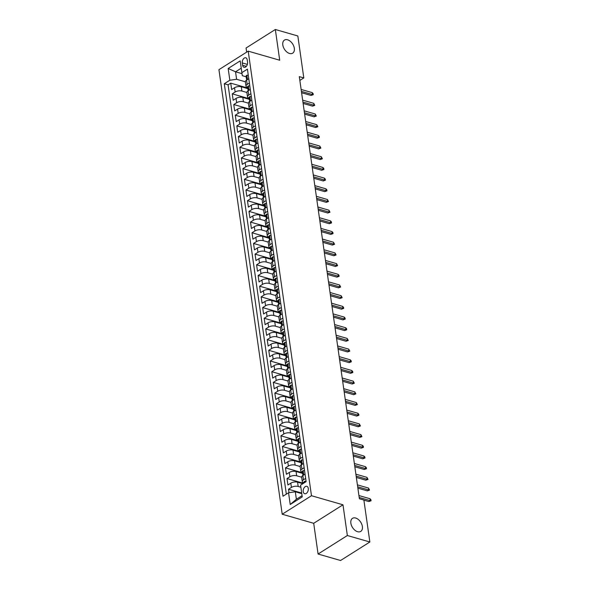 <?xml version="1.0" encoding="UTF-8"?>
<svg xmlns="http://www.w3.org/2000/svg" width="590" height="590" viewBox="0 0 590 590"><rect width="100%" height="100%" fill="white"/><g stroke="black" fill="none" stroke-linecap="round" stroke-linejoin="round"><path stroke-width="0.89" d="M355.652 518.027A7.729 4.89 -122.3 0 1 361.818 524.37A7.729 4.89 -122.3 0 1 360.756 531.398A7.729 4.89 -122.3 0 1 357.599 531.708A7.729 4.89 -122.3 0 1 351.433 525.365A7.729 4.89 -122.3 0 1 352.495 518.33A7.729 4.89 -122.3 0 1 355.652 518.027M287.588 39.796A7.729 4.89 -122.3 0 1 293.754 46.131A7.729 4.89 -122.3 0 1 292.692 53.166A7.729 4.89 -122.3 0 1 289.535 53.469A7.729 4.89 -122.3 0 1 283.377 47.134A7.729 4.89 -122.3 0 1 284.432 40.098A7.729 4.89 -122.3 0 1 287.588 39.796M308.29 488.424A3.865 2.441 -73.9 0 0 306.83 486.315A3.865 2.441 -73.9 0 0 304.167 487.724A3.865 2.441 -73.9 0 0 303.223 491.625A3.865 2.441 -73.9 0 0 304.691 493.742A3.865 2.441 -73.9 0 0 307.353 492.333A3.865 2.441 -73.9 0 0 308.29 488.424M318.076 554.025L347.355 535.521L342.982 504.797L313.703 523.3L318.076 554.025L340.57 560.5L369.856 541.996L363.882 500.055L359.384 498.757L299.307 76.626L303.806 77.924L297.839 35.975L275.338 29.5L246.06 48.004L246.65 52.149M313.703 523.3L282.204 514.229L218.934 69.657L248.213 51.153L311.483 495.725L282.204 514.229M247.822 88.655L241.295 86.774A4.831 2.168 171.9 0 0 234.532 87.74L231.641 89.562L230.734 83.153L247.734 88.043M246.893 92.483L241.907 91.044A4.831 2.168 171.9 0 0 235.144 92.011L232.254 93.84L249.253 98.737M232.254 93.84L233.168 100.248L236.052 98.427A4.831 2.168 171.9 0 1 242.822 97.461L249.341 99.341M250.861 110.028L244.341 108.147A4.831 2.168 171.9 0 0 237.578 109.113L234.687 110.935L233.773 104.526L250.78 109.423M252.38 120.714L245.86 118.833A4.831 2.168 171.9 0 0 239.097 119.8L236.207 121.621L235.292 115.212L252.299 120.109M253.906 131.4L247.38 129.52A4.831 2.168 171.9 0 0 240.617 130.486L237.726 132.308L236.819 125.899L253.818 130.796M255.426 142.087L248.906 140.206A4.831 2.168 171.9 0 0 242.136 141.172L239.252 142.994L238.338 136.585L255.337 141.482M256.945 152.773L250.426 150.893A4.831 2.168 171.9 0 0 243.655 151.859L240.772 153.68L239.857 147.271L256.856 152.168M258.464 163.459L251.945 161.579A4.831 2.168 171.9 0 0 245.182 162.545L242.291 164.367L241.376 157.958L258.383 162.855M259.991 174.146L253.464 172.265A4.831 2.168 171.9 0 0 246.701 173.231L243.81 175.053L242.896 168.644L259.902 173.541M261.51 184.832L254.983 182.952A4.831 2.168 171.9 0 0 248.22 183.918L245.329 185.747L244.422 179.331L261.422 184.228M263.029 195.519L256.51 193.638A4.831 2.168 171.9 0 0 249.74 194.604L246.856 196.433L245.942 190.017L262.941 194.914M264.549 206.205L258.029 204.324A4.831 2.168 171.9 0 0 251.266 205.291L248.375 207.119L247.461 200.703L264.468 205.6M266.075 216.891L259.548 215.018A4.831 2.168 171.9 0 0 252.786 215.977L249.894 217.806L248.98 211.39L265.987 216.287M267.594 227.578L261.068 225.705A4.831 2.168 171.9 0 0 254.305 226.663L251.414 228.492L250.507 222.076L267.506 226.973M269.114 238.264L262.594 236.391A4.831 2.168 171.9 0 0 255.824 237.35L252.94 239.179L252.026 232.762L269.025 237.659M270.633 248.951L264.114 247.077A4.831 2.168 171.9 0 0 257.351 248.036L254.46 249.865L253.545 243.449L270.552 248.346M272.152 259.637L265.633 257.764A4.831 2.168 171.9 0 0 258.87 258.722L255.979 260.551L255.064 254.135L272.071 259.032M273.679 270.323L267.152 268.45A4.831 2.168 171.9 0 0 260.389 269.409L257.498 271.238L256.591 264.829L273.59 269.719M275.198 281.017L268.679 279.136A4.831 2.168 171.9 0 0 261.908 280.103L259.025 281.924L258.11 275.515L275.11 280.405M276.717 291.703L270.198 289.823A4.831 2.168 171.9 0 0 263.428 290.789L260.544 292.611L259.63 286.202L276.629 291.099M278.237 302.39L271.717 300.509A4.831 2.168 171.9 0 0 264.954 301.475L262.063 303.297L261.149 296.888L278.156 301.785M279.763 313.076L273.236 311.195A4.831 2.168 171.9 0 0 266.474 312.162L263.582 313.983L262.668 307.574L279.675 312.471M281.283 323.763L274.756 321.882A4.831 2.168 171.9 0 0 267.993 322.848L265.102 324.67L264.195 318.261L281.194 323.158M282.802 334.449L276.282 332.568A4.831 2.168 171.9 0 0 269.512 333.534L266.628 335.356L265.714 328.947L282.713 333.844M284.321 345.135L277.802 343.255A4.831 2.168 171.9 0 0 271.039 344.221L268.148 346.042L267.233 339.634L284.24 344.531M285.848 355.822L279.321 353.941A4.831 2.168 171.9 0 0 272.558 354.907L269.667 356.729L268.752 350.32L285.759 355.217M287.367 366.508L280.84 364.627A4.831 2.168 171.9 0 0 274.077 365.594L271.186 367.415L270.279 361.006L287.278 365.903M288.886 377.194L282.367 375.314A4.831 2.168 171.9 0 0 275.596 376.28L272.713 378.109L271.798 371.693L288.798 376.59M290.405 387.881L283.886 386A4.831 2.168 171.9 0 0 277.123 386.966L274.232 388.795L273.318 382.379L290.324 387.276M291.925 398.567L285.405 396.687A4.831 2.168 171.9 0 0 278.642 397.653L275.751 399.482L274.837 393.065L291.844 397.962M293.451 409.253L286.924 407.38A4.831 2.168 171.9 0 0 280.161 408.339L277.271 410.168L276.363 403.752L293.363 408.649M294.971 419.94L288.451 418.067A4.831 2.168 171.9 0 0 281.681 419.025L278.797 420.854L277.883 414.438L294.882 419.335M296.49 430.626L289.97 428.753A4.831 2.168 171.9 0 0 283.2 429.712L280.316 431.541L279.402 425.125L296.401 430.022M298.009 441.313L291.49 439.439A4.831 2.168 171.9 0 0 284.727 440.398L281.836 442.227L280.921 435.811L297.928 440.708M299.536 451.999L293.009 450.126A4.831 2.168 171.9 0 0 286.246 451.084L283.355 452.914L282.448 446.497L299.447 451.394M301.055 462.685L294.528 460.812A4.831 2.168 171.9 0 0 287.765 461.778L284.874 463.6L283.967 457.191L300.966 462.081M302.574 473.379L296.055 471.499A4.831 2.168 171.9 0 0 289.284 472.465L286.401 474.286L285.486 467.877L302.486 472.767M302.854 483.704L297.574 482.185A4.831 2.168 171.9 0 0 290.811 483.151L287.92 484.973L287.006 478.564L303.489 483.306M305.657 478.424L303.444 479.825A4.831 2.168 -8.1 0 0 302.264 481.536A4.831 2.168 -8.1 0 0 303.88 482.856L303.924 482.871M304.138 467.737L301.925 469.139A4.831 2.168 -8.1 0 0 300.738 470.85A4.831 2.168 -8.1 0 0 302.36 472.17L302.405 472.184M302.618 457.051L300.406 458.445A4.831 2.168 -8.1 0 0 299.219 460.163A4.831 2.168 -8.1 0 0 300.841 461.483L300.885 461.498M301.099 446.365L298.879 447.758A4.831 2.168 -8.1 0 0 297.699 449.477A4.831 2.168 -8.1 0 0 299.314 450.797L299.366 450.812M299.572 435.678L297.36 437.072A4.831 2.168 -8.1 0 0 296.18 438.79A4.831 2.168 -8.1 0 0 297.795 440.111L297.839 440.125M298.053 424.992L295.841 426.386A4.831 2.168 -8.1 0 0 294.653 428.104A4.831 2.168 -8.1 0 0 296.276 429.424L296.32 429.439M296.534 414.305L294.322 415.699A4.831 2.168 -8.1 0 0 293.134 417.418A4.831 2.168 -8.1 0 0 294.757 418.738L294.801 418.752M295.015 403.619L292.802 405.013A4.831 2.168 -8.1 0 0 291.615 406.731A4.831 2.168 -8.1 0 0 293.23 408.051L293.282 408.066M293.495 392.925L291.276 394.327A4.831 2.168 -8.1 0 0 290.096 396.045A4.831 2.168 -8.1 0 0 291.711 397.365L291.755 397.38M291.969 382.239L289.756 383.64A4.831 2.168 -8.1 0 0 288.576 385.358A4.831 2.168 -8.1 0 0 290.192 386.679L290.236 386.693M290.45 371.553L288.237 372.954A4.831 2.168 -8.1 0 0 287.05 374.672A4.831 2.168 -8.1 0 0 288.672 375.992L288.717 376.007M288.93 360.866L286.718 362.267A4.831 2.168 -8.1 0 0 285.531 363.986A4.831 2.168 -8.1 0 0 287.146 365.306L287.197 365.321M287.411 350.18L285.191 351.581A4.831 2.168 -8.1 0 0 284.011 353.299A4.831 2.168 -8.1 0 0 285.626 354.62L285.678 354.634M285.885 339.493L283.672 340.895A4.831 2.168 -8.1 0 0 282.492 342.613A4.831 2.168 -8.1 0 0 284.107 343.933L284.151 343.941M284.365 328.807L282.153 330.208A4.831 2.168 -8.1 0 0 280.965 331.927A4.831 2.168 -8.1 0 0 282.588 333.247L282.632 333.254M282.846 318.121L280.634 319.522A4.831 2.168 -8.1 0 0 279.446 321.24A4.831 2.168 -8.1 0 0 281.069 322.56L281.113 322.568M281.327 307.434L279.107 308.836A4.831 2.168 -8.1 0 0 277.927 310.554A4.831 2.168 -8.1 0 0 279.542 311.867L279.594 311.881M279.8 296.748L277.588 298.149A4.831 2.168 -8.1 0 0 276.408 299.868A4.831 2.168 -8.1 0 0 278.023 301.18L278.067 301.195M278.281 286.062L276.068 287.463A4.831 2.168 -8.1 0 0 274.881 289.174A4.831 2.168 -8.1 0 0 276.504 290.494L276.548 290.509M276.762 275.375L274.549 276.776A4.831 2.168 -8.1 0 0 273.362 278.487A4.831 2.168 -8.1 0 0 274.984 279.808L275.029 279.822M275.242 264.689L273.03 266.083A4.831 2.168 -8.1 0 0 271.843 267.801A4.831 2.168 -8.1 0 0 273.458 269.121L273.509 269.136M273.723 254.002L271.503 255.396A4.831 2.168 -8.1 0 0 270.323 257.115A4.831 2.168 -8.1 0 0 271.938 258.435L271.983 258.45M272.197 243.316L269.984 244.71A4.831 2.168 -8.1 0 0 268.804 246.428A4.831 2.168 -8.1 0 0 270.419 247.748L270.463 247.763M270.677 232.63L268.465 234.024A4.831 2.168 -8.1 0 0 267.277 235.742A4.831 2.168 -8.1 0 0 268.9 237.062L268.944 237.077M269.158 221.943L266.945 223.337A4.831 2.168 -8.1 0 0 265.758 225.056A4.831 2.168 -8.1 0 0 267.373 226.376L267.425 226.39M267.639 211.257L265.419 212.651A4.831 2.168 -8.1 0 0 264.239 214.369A4.831 2.168 -8.1 0 0 265.854 215.689L265.906 215.704M266.112 200.563L263.9 201.964A4.831 2.168 -8.1 0 0 262.72 203.683A4.831 2.168 -8.1 0 0 264.335 205.003L264.379 205.018M264.593 189.877L262.38 191.278A4.831 2.168 -8.1 0 0 261.193 192.996A4.831 2.168 -8.1 0 0 262.816 194.317L262.86 194.331M263.074 179.19L260.861 180.592A4.831 2.168 -8.1 0 0 259.674 182.31A4.831 2.168 -8.1 0 0 261.296 183.63L261.341 183.645M261.554 168.504L259.334 169.905A4.831 2.168 -8.1 0 0 258.155 171.624A4.831 2.168 -8.1 0 0 259.77 172.944L259.821 172.959M260.028 157.818L257.815 159.219A4.831 2.168 -8.1 0 0 256.635 160.937A4.831 2.168 -8.1 0 0 258.25 162.257L258.295 162.272M258.509 147.131L256.296 148.533A4.831 2.168 -8.1 0 0 255.109 150.251A4.831 2.168 -8.1 0 0 256.731 151.571L256.775 151.578M256.989 136.445L254.777 137.846A4.831 2.168 -8.1 0 0 253.589 139.565A4.831 2.168 -8.1 0 0 255.212 140.885L255.256 140.892M255.47 125.759L253.257 127.16A4.831 2.168 -8.1 0 0 252.07 128.878A4.831 2.168 -8.1 0 0 253.685 130.198L253.737 130.206M253.951 115.072L251.731 116.473A4.831 2.168 -8.1 0 0 250.551 118.192A4.831 2.168 -8.1 0 0 252.166 119.505L252.21 119.519M252.424 104.386L250.212 105.787A4.831 2.168 -8.1 0 0 249.032 107.505A4.831 2.168 -8.1 0 0 250.647 108.818L250.691 108.833M250.905 93.699L248.692 95.101A4.831 2.168 -8.1 0 0 247.505 96.812A4.831 2.168 -8.1 0 0 249.128 98.132L249.172 98.147M242.298 62.931L242.638 65.284A3.747 2.367 -73.9 0 0 244.054 67.326A3.747 2.367 -73.9 0 0 246.635 65.962A3.747 2.367 -73.9 0 0 247.542 62.179L247.203 59.826A3.747 2.367 -73.9 0 0 245.787 57.783A3.747 2.367 -73.9 0 0 243.205 59.148A3.747 2.367 -73.9 0 0 242.298 62.931L247.357 64.384M242.018 73.654L235.543 71.796L236.605 79.274L229.842 80.24L224.303 83.736L283.008 496.249L288.547 492.746L290.221 504.502L302.25 496.898L300.576 485.142L306.122 481.647L247.409 69.133L241.87 72.636L242.306 75.675L246.133 76.774M229.842 80.24L228.168 68.484L240.196 60.881L241.87 72.636M300.878 487.237L298.179 486.462L297.574 482.185M301.645 477.207L296.659 475.776L296.055 471.499M300.126 466.52L295.14 465.082L294.528 460.812M298.606 455.834L293.621 454.396L293.009 450.126M297.087 445.148L292.094 443.709L291.49 439.439M295.56 434.461L290.575 433.023L289.97 428.753M294.041 423.775L289.056 422.337L288.451 418.067M292.522 413.089L287.536 411.65L286.924 407.38M291.003 402.402L286.017 400.964L285.405 396.687M289.476 391.716L284.491 390.278L283.886 386M287.957 381.029L282.971 379.591L282.367 375.314M286.438 370.343L281.452 368.905L280.84 364.627M284.918 359.657L279.933 358.219L279.321 353.941M283.392 348.97L278.406 347.532L277.802 343.255M281.873 338.276L276.887 336.846L276.282 332.568M280.353 327.59L275.368 326.159L274.756 321.882M278.834 316.904L273.849 315.473L273.236 311.195M277.315 306.217L272.322 304.787L271.717 300.509M275.788 295.531L270.803 294.1L270.198 289.823M274.269 284.845L269.283 283.406L268.679 279.136M272.75 274.158L267.764 272.72L267.152 268.45M271.23 263.472L266.245 262.034L265.633 257.764M269.704 252.786L264.718 251.347L264.114 247.077M268.185 242.099L263.199 240.661L262.594 236.391M266.665 231.413L261.68 229.975L261.068 225.705M265.146 220.726L260.161 219.288L259.548 215.018M263.619 210.04L258.634 208.602L258.029 204.324M262.1 199.354L257.115 197.916L256.51 193.638M260.581 188.667L255.595 187.229L254.983 182.952M259.062 177.981L254.076 176.543L253.464 172.265M257.542 167.294L252.55 165.856L251.945 161.579M256.016 156.601L251.03 155.17L250.426 150.893M254.496 145.914L249.511 144.484L248.906 140.206M252.977 135.228L247.992 133.797L247.38 129.52M251.458 124.542L246.472 123.111L245.86 118.833M249.931 113.855L244.946 112.425L244.341 108.147M248.412 103.169L243.427 101.738L242.822 97.461M249.386 83.013L247.173 84.414A4.831 2.168 171.9 0 0 245.986 86.125A4.831 2.168 171.9 0 0 247.601 87.445L247.653 87.46M230.734 83.153L228.079 84.827L286.334 494.147M298.179 486.462A4.831 2.168 -8.1 0 0 291.416 487.421L288.525 489.25L289.019 492.68M287.006 478.564L289.897 476.735A4.831 2.168 -8.1 0 1 296.659 475.776M285.486 467.877L288.377 466.048A4.831 2.168 -8.1 0 1 295.14 465.082M283.967 457.191L286.851 455.362A4.831 2.168 -8.1 0 1 293.621 454.396M282.448 446.497L285.331 444.676A4.831 2.168 -8.1 0 1 292.094 443.709M280.921 435.811L283.812 433.989A4.831 2.168 -8.1 0 1 290.575 433.023M279.402 425.125L282.293 423.303A4.831 2.168 -8.1 0 1 289.056 422.337M277.883 414.438L280.766 412.617A4.831 2.168 -8.1 0 1 287.536 411.65M276.363 403.752L279.247 401.93A4.831 2.168 -8.1 0 1 286.017 400.964M274.837 393.065L277.728 391.244A4.831 2.168 -8.1 0 1 284.491 390.278M273.318 382.379L276.209 380.557A4.831 2.168 -8.1 0 1 282.971 379.591M271.798 371.693L274.689 369.871A4.831 2.168 -8.1 0 1 281.452 368.905M270.279 361.006L273.163 359.185A4.831 2.168 -8.1 0 1 279.933 358.219M268.752 350.32L271.643 348.498A4.831 2.168 -8.1 0 1 278.406 347.532M267.233 339.634L270.124 337.805A4.831 2.168 -8.1 0 1 276.887 336.846M265.714 328.947L268.605 327.118A4.831 2.168 -8.1 0 1 275.368 326.159M264.195 318.261L267.078 316.432A4.831 2.168 -8.1 0 1 273.849 315.473M262.668 307.574L265.559 305.745A4.831 2.168 -8.1 0 1 272.322 304.787M261.149 296.888L264.04 295.059A4.831 2.168 -8.1 0 1 270.803 294.1M259.63 286.202L262.521 284.373A4.831 2.168 -8.1 0 1 269.283 283.406M258.11 275.515L260.994 273.686A4.831 2.168 -8.1 0 1 267.764 272.72M256.591 264.829L259.475 263A4.831 2.168 -8.1 0 1 266.245 262.034M255.064 254.135L257.955 252.314A4.831 2.168 -8.1 0 1 264.718 251.347M253.545 243.449L256.436 241.627A4.831 2.168 -8.1 0 1 263.199 240.661M252.026 232.762L254.917 230.941A4.831 2.168 -8.1 0 1 261.68 229.975M250.507 222.076L253.39 220.254A4.831 2.168 -8.1 0 1 260.161 219.288M248.98 211.39L251.871 209.568A4.831 2.168 -8.1 0 1 258.634 208.602M247.461 200.703L250.352 198.882A4.831 2.168 -8.1 0 1 257.115 197.916M245.942 190.017L248.833 188.195A4.831 2.168 -8.1 0 1 255.595 187.229M244.422 179.331L247.306 177.509A4.831 2.168 -8.1 0 1 254.076 176.543M242.896 168.644L245.787 166.822A4.831 2.168 -8.1 0 1 252.55 165.856M241.376 157.958L244.267 156.129A4.831 2.168 -8.1 0 1 251.03 155.17M239.857 147.271L242.748 145.442A4.831 2.168 -8.1 0 1 249.511 144.484M238.338 136.585L241.221 134.756A4.831 2.168 -8.1 0 1 247.992 133.797M236.819 125.899L239.702 124.07A4.831 2.168 -8.1 0 1 246.472 123.111M235.292 115.212L238.183 113.383A4.831 2.168 -8.1 0 1 244.946 112.425M233.773 104.526L236.664 102.697A4.831 2.168 -8.1 0 1 243.427 101.738M248.774 78.736L246.561 80.137A4.831 2.168 171.9 0 0 245.381 81.855L245.986 86.125M250.3 89.422L248.08 90.823A4.831 2.168 171.9 0 0 246.9 92.542L247.505 96.812M251.819 100.108L249.607 101.51A4.831 2.168 171.9 0 0 248.419 103.228L249.032 107.505M253.339 110.795L251.126 112.196A4.831 2.168 171.9 0 0 249.939 113.914L250.551 118.192M254.858 121.481L252.645 122.882A4.831 2.168 171.9 0 0 251.458 124.601L252.07 128.878M256.377 132.167L254.165 133.569A4.831 2.168 171.9 0 0 252.985 135.287L253.589 139.565M257.904 142.861L255.691 144.255A4.831 2.168 171.9 0 0 254.504 145.973L255.109 150.251M259.423 153.548L257.211 154.941A4.831 2.168 171.9 0 0 256.023 156.66L256.635 160.937M260.942 164.234L258.73 165.628A4.831 2.168 171.9 0 0 257.542 167.346L258.155 171.624M262.462 174.92L260.249 176.314A4.831 2.168 171.9 0 0 259.069 178.033L259.674 182.31M263.988 185.607L261.768 187.001A4.831 2.168 171.9 0 0 260.588 188.719L261.193 192.996M265.507 196.293L263.295 197.694A4.831 2.168 171.9 0 0 262.108 199.405L262.72 203.683M267.027 206.979L264.814 208.381A4.831 2.168 171.9 0 0 263.627 210.092L264.239 214.369M268.546 217.666L266.333 219.067A4.831 2.168 171.9 0 0 265.153 220.785L265.758 225.056M270.072 228.352L267.853 229.753A4.831 2.168 171.9 0 0 266.673 231.472L267.277 235.742M271.592 239.039L269.379 240.44A4.831 2.168 171.9 0 0 268.192 242.158L268.804 246.428M273.111 249.725L270.899 251.126A4.831 2.168 171.9 0 0 269.711 252.845L270.323 257.115M274.63 260.411L272.418 261.812A4.831 2.168 171.9 0 0 271.23 263.531L271.843 267.801M276.149 271.098L273.937 272.499A4.831 2.168 171.9 0 0 272.757 274.217L273.362 278.487M277.676 281.784L275.464 283.185A4.831 2.168 171.9 0 0 274.276 284.904L274.881 289.174M279.195 292.47L276.983 293.872A4.831 2.168 171.9 0 0 275.796 295.59L276.408 299.868M280.715 303.157L278.502 304.558A4.831 2.168 171.9 0 0 277.315 306.276L277.927 310.554M282.234 313.843L280.021 315.244A4.831 2.168 171.9 0 0 278.841 316.963L279.446 321.24M283.761 324.537L281.541 325.931A4.831 2.168 171.9 0 0 280.361 327.649L280.965 331.927M285.28 335.223L283.067 336.617A4.831 2.168 171.9 0 0 281.88 338.336L282.492 342.613M286.799 345.91L284.587 347.304A4.831 2.168 171.9 0 0 283.399 349.022L284.011 353.299M288.318 356.596L286.106 357.99A4.831 2.168 171.9 0 0 284.926 359.708L285.531 363.986M289.845 367.282L287.625 368.676A4.831 2.168 171.9 0 0 286.445 370.395L287.05 374.672M291.364 377.969L289.152 379.363A4.831 2.168 171.9 0 0 287.964 381.081L288.576 385.358M292.883 388.655L290.671 390.056A4.831 2.168 171.9 0 0 289.483 391.767L290.096 396.045M294.403 399.342L292.19 400.743A4.831 2.168 171.9 0 0 291.003 402.454L291.615 406.731M295.922 410.028L293.709 411.429A4.831 2.168 171.9 0 0 292.529 413.148L293.134 417.418M297.449 420.714L295.236 422.116A4.831 2.168 171.9 0 0 294.049 423.834L294.653 428.104M298.968 431.401L296.755 432.802A4.831 2.168 171.9 0 0 295.568 434.52L296.18 438.79M300.487 442.087L298.274 443.488A4.831 2.168 171.9 0 0 297.087 445.207L297.699 449.477M302.006 452.773L299.794 454.175A4.831 2.168 171.9 0 0 298.614 455.893L299.219 460.163M303.533 463.46L301.313 464.861A4.831 2.168 171.9 0 0 300.133 466.579L300.738 470.85M305.052 474.146L302.84 475.547A4.831 2.168 171.9 0 0 301.652 477.266L302.264 481.536M245.374 81.796L236.605 79.274M347.355 535.521L369.856 541.996M342.982 504.797L311.483 495.725M248.213 51.153L279.712 60.224L275.338 29.5M299.845 80.424L303.806 77.924M241.236 68.189L235.543 71.796L228.168 68.484M301.785 493.646L295.317 491.78L296.379 499.265L302.073 495.666M228.079 84.827L224.303 83.736M288.525 489.25L301.704 493.041M288.547 492.746L295.317 491.78M290.221 504.502L296.379 499.265M248.287 75.284L246.812 75.225A3.201 1.438 171.9 0 0 246.067 76.339L246.355 78.367A3.201 1.438 171.9 0 0 246.583 78.795L246.768 78.986M246.605 80.107L246.539 79.65A3.201 1.438 -8.1 0 1 246.804 78.949L246.62 77.666A3.201 1.438 171.9 0 0 246.355 78.367M301.601 92.741L311.055 95.462L312.479 94.562L301.409 91.376M312.206 92.637L313.12 93.604L313.268 94.673L312.479 94.562L312.206 92.637L301.129 89.451M313.268 94.673L311.055 95.462M249.806 85.97L248.331 85.911A3.201 1.438 171.9 0 0 247.586 87.025L247.881 89.053A3.201 1.438 171.9 0 0 248.102 89.481L248.287 89.673M248.125 90.794L248.058 90.336A3.201 1.438 -8.1 0 1 248.324 89.636L248.139 88.353A3.201 1.438 171.9 0 0 247.881 89.053M303.12 103.427L312.575 106.148L313.998 105.249L302.928 102.063M313.725 103.324L314.795 105.359L313.998 105.249L313.725 103.324L302.655 100.138M314.795 105.359L312.575 106.148M251.325 96.657L249.858 96.598A3.201 1.438 171.9 0 0 249.113 97.711L249.4 99.747A3.201 1.438 171.9 0 0 249.622 100.167L249.813 100.359M249.644 101.48L249.585 101.023A3.201 1.438 -8.1 0 1 249.843 100.322L249.659 99.039A3.201 1.438 171.9 0 0 249.4 99.747M304.639 114.113L314.094 116.835L315.517 115.935L304.447 112.749M315.244 114.01L316.314 116.046L315.517 115.935L315.244 114.01L304.175 110.824M316.314 116.046L314.094 116.835M252.845 107.343L251.377 107.284A3.201 1.438 171.9 0 0 250.632 108.398L250.92 110.433A3.201 1.438 171.9 0 0 251.141 110.854L251.333 111.045M251.17 112.166L251.104 111.709A3.201 1.438 -8.1 0 1 251.362 111.009L251.185 109.725A3.201 1.438 171.9 0 0 250.92 110.433M306.166 124.8L315.613 127.521L317.044 126.621L305.967 123.435M316.771 124.697L317.833 126.732L317.044 126.621L316.771 124.697L305.694 121.511M317.833 126.732L315.613 127.521M254.371 118.029L252.896 117.971A3.201 1.438 171.9 0 0 252.151 119.084L252.439 121.12A3.201 1.438 171.9 0 0 252.668 121.54L252.852 121.732M252.69 122.853L252.623 122.403A3.201 1.438 -8.1 0 1 252.889 121.695L252.704 120.412A3.201 1.438 171.9 0 0 252.439 121.12M307.685 135.486L317.14 138.208L318.563 137.308L307.486 134.122M318.29 135.383L319.205 136.349L319.352 137.418L318.563 137.308L318.29 135.383L307.213 132.197M319.352 137.418L317.14 138.208M255.89 128.716L254.415 128.664A3.201 1.438 171.9 0 0 253.671 129.771L253.958 131.806A3.201 1.438 171.9 0 0 254.187 132.226L254.371 132.418M254.209 133.547L254.143 133.089A3.201 1.438 -8.1 0 1 254.408 132.381L254.224 131.098A3.201 1.438 171.9 0 0 253.958 131.806M309.204 146.173L318.659 148.894L320.082 147.994L309.013 144.808M319.81 146.069L320.879 148.105L320.082 147.994L319.81 146.069L308.74 142.883M320.879 148.105L318.659 148.894M257.41 139.402L255.942 139.351A3.201 1.438 171.9 0 0 255.197 140.457L255.485 142.492A3.201 1.438 171.9 0 0 255.706 142.913L255.898 143.105M255.728 144.233L255.662 143.776A3.201 1.438 -8.1 0 1 255.927 143.068L255.743 141.784A3.201 1.438 171.9 0 0 255.485 142.492M310.724 156.859L320.178 159.58L321.602 158.68L310.532 155.495M321.329 156.763L322.398 158.791L321.602 158.68L321.329 156.763L310.259 153.57M322.398 158.791L320.178 159.58M258.929 150.096L257.461 150.037A3.201 1.438 171.9 0 0 256.716 151.143L257.004 153.179A3.201 1.438 171.9 0 0 257.225 153.599L257.417 153.791M257.255 154.919L257.188 154.462A3.201 1.438 -8.1 0 1 257.447 153.754L257.269 152.471A3.201 1.438 171.9 0 0 257.004 153.179M312.25 167.545L321.697 170.267L323.128 169.367L312.051 166.181M322.848 167.449L323.763 168.408L323.917 169.478L323.128 169.367L322.848 167.449L311.778 164.256M323.917 169.478L321.697 170.267M260.456 160.782L258.981 160.723A3.201 1.438 171.9 0 0 258.236 161.837L258.523 163.865A3.201 1.438 171.9 0 0 258.752 164.286L258.936 164.477M258.774 165.606L258.708 165.148A3.201 1.438 -8.1 0 1 258.973 164.44L258.789 163.157A3.201 1.438 171.9 0 0 258.523 163.865M313.769 178.232L323.224 180.96L324.648 180.053L313.57 176.867M324.375 178.136L325.289 179.095L325.437 180.164L324.648 180.053L324.375 178.136L313.297 174.942M325.437 180.164L323.224 180.96M261.975 171.469L260.5 171.41A3.201 1.438 171.9 0 0 259.755 172.523L260.043 174.552A3.201 1.438 171.9 0 0 260.271 174.972L260.456 175.164M260.293 176.292L260.227 175.835A3.201 1.438 -8.1 0 1 260.492 175.127L260.308 173.844A3.201 1.438 171.9 0 0 260.043 174.552M315.289 188.918L324.743 191.647L326.167 190.747L315.097 187.554M325.894 188.822L326.808 189.781L326.956 190.85L326.167 190.747L325.894 188.822L314.817 185.629M326.956 190.85L324.743 191.647M263.494 182.155L262.026 182.096A3.201 1.438 171.9 0 0 261.274 183.21L261.569 185.238A3.201 1.438 171.9 0 0 261.79 185.666L261.982 185.85M261.812 186.978L261.746 186.521A3.201 1.438 -8.1 0 1 262.012 185.813L261.827 184.53A3.201 1.438 171.9 0 0 261.569 185.238M316.808 199.612L326.263 202.333L327.686 201.433L316.616 198.24M327.413 199.508L328.483 201.537L327.686 201.433L327.413 199.508L316.343 196.315M328.483 201.537L326.263 202.333M265.013 192.842L263.546 192.782A3.201 1.438 171.9 0 0 262.801 193.896L263.088 195.924A3.201 1.438 171.9 0 0 263.31 196.352L263.501 196.544M263.332 197.665L263.273 197.207A3.201 1.438 -8.1 0 1 263.531 196.5L263.346 195.216A3.201 1.438 171.9 0 0 263.088 195.924M318.327 210.298L327.782 213.019L329.205 212.12L318.135 208.926M328.932 210.195L330.002 212.223L329.205 212.12L328.932 210.195L317.863 207.002M330.002 212.223L327.782 213.019M266.533 203.528L265.065 203.469A3.201 1.438 171.9 0 0 264.32 204.582L264.608 206.611A3.201 1.438 171.9 0 0 264.836 207.038L265.021 207.23M264.858 208.351L264.792 207.894A3.201 1.438 -8.1 0 1 265.05 207.186L264.873 205.903A3.201 1.438 171.9 0 0 264.608 206.611M319.854 220.984L329.308 223.706L330.732 222.806L319.655 219.613M330.459 220.881L331.374 221.847L331.521 222.917L330.732 222.806L330.459 220.881L319.382 217.695M331.521 222.917L329.308 223.706M268.059 214.214L266.584 214.155A3.201 1.438 171.9 0 0 265.839 215.269L266.127 217.297A3.201 1.438 171.9 0 0 266.356 217.725L266.54 217.917M266.378 219.038L266.311 218.58A3.201 1.438 -8.1 0 1 266.577 217.872L266.392 216.589A3.201 1.438 171.9 0 0 266.127 217.297M321.373 231.671L330.828 234.392L332.251 233.493L321.181 230.299M331.978 231.568L332.893 232.534L333.04 233.603L332.251 233.493L331.978 231.568L320.901 228.382M333.04 233.603L330.828 234.392M269.578 224.901L268.103 224.842A3.201 1.438 171.9 0 0 267.358 225.955L267.654 227.983A3.201 1.438 171.9 0 0 267.875 228.411L268.059 228.603M267.897 229.724L267.831 229.267A3.201 1.438 -8.1 0 1 268.096 228.559L267.912 227.283A3.201 1.438 171.9 0 0 267.654 227.983M322.892 242.357L332.347 245.079L333.77 244.179L322.701 240.986M333.498 242.254L334.567 244.29L333.77 244.179L333.498 242.254L322.428 239.068M334.567 244.29L332.347 245.079M271.098 235.587L269.63 235.528A3.201 1.438 171.9 0 0 268.885 236.642L269.173 238.67A3.201 1.438 171.9 0 0 269.394 239.097L269.586 239.289M269.416 240.41L269.357 239.953A3.201 1.438 -8.1 0 1 269.615 239.245L269.431 237.969A3.201 1.438 171.9 0 0 269.173 238.67M324.411 253.044L333.866 255.765L335.29 254.865L324.22 251.679M335.017 252.94L336.086 254.976L335.29 254.865L335.017 252.94L323.947 249.754M336.086 254.976L333.866 255.765M272.617 246.273L271.149 246.214A3.201 1.438 171.9 0 0 270.404 247.328L270.692 249.356A3.201 1.438 171.9 0 0 270.913 249.784L271.105 249.976M270.943 251.097L270.876 250.639A3.201 1.438 -8.1 0 1 271.135 249.939L270.957 248.656A3.201 1.438 171.9 0 0 270.692 249.356M325.938 263.73L335.386 266.451L336.816 265.552L325.739 262.366M336.543 263.627L337.605 265.662L336.816 265.552L336.543 263.627L325.466 260.441M337.605 265.662L335.386 266.451M274.144 256.96L272.669 256.901A3.201 1.438 171.9 0 0 271.924 258.014L272.211 260.043A3.201 1.438 171.9 0 0 272.44 260.47L272.624 260.662M272.462 261.783L272.396 261.326A3.201 1.438 -8.1 0 1 272.661 260.625L272.477 259.342A3.201 1.438 171.9 0 0 272.211 260.043M327.457 274.416L336.912 277.138L338.336 276.238L327.258 273.052M338.063 274.313L338.977 275.279L339.125 276.349L338.336 276.238L338.063 274.313L326.985 271.127M339.125 276.349L336.912 277.138M275.663 267.646L274.188 267.587A3.201 1.438 171.9 0 0 273.443 268.701L273.731 270.729A3.201 1.438 171.9 0 0 273.959 271.157L274.144 271.348M273.981 272.469L273.915 272.012A3.201 1.438 -8.1 0 1 274.18 271.312L273.996 270.028A3.201 1.438 171.9 0 0 273.731 270.729M328.977 285.103L338.431 287.824L339.855 286.924L328.785 283.738M339.582 285L340.651 287.035L339.855 286.924L339.582 285L328.512 281.814M340.651 287.035L338.431 287.824M277.182 278.332L275.714 278.274A3.201 1.438 171.9 0 0 274.969 279.387L275.257 281.415A3.201 1.438 171.9 0 0 275.478 281.843L275.67 282.035M275.501 283.156L275.434 282.699A3.201 1.438 -8.1 0 1 275.7 281.998L275.515 280.715A3.201 1.438 171.9 0 0 275.257 281.415M330.496 295.789L339.951 298.511L341.374 297.611L330.304 294.425M341.101 295.686L342.171 297.721L341.374 297.611L341.101 295.686L330.031 292.5M342.171 297.721L339.951 298.511M278.701 289.019L277.234 288.96A3.201 1.438 171.9 0 0 276.489 290.074L276.776 292.109A3.201 1.438 171.9 0 0 276.998 292.529L277.189 292.721M277.027 293.842L276.961 293.385A3.201 1.438 -8.1 0 1 277.219 292.684L277.042 291.401A3.201 1.438 171.9 0 0 276.776 292.109M332.023 306.476L341.47 309.197L342.901 308.297L331.823 305.111M342.62 306.372L343.535 307.338L343.69 308.408L342.901 308.297L342.62 306.372L331.55 303.186M343.69 308.408L341.47 309.197M280.228 299.705L278.753 299.646A3.201 1.438 171.9 0 0 278.008 300.76L278.296 302.795A3.201 1.438 171.9 0 0 278.524 303.216L278.709 303.408M278.546 304.529L278.48 304.071A3.201 1.438 -8.1 0 1 278.745 303.371L278.561 302.087A3.201 1.438 171.9 0 0 278.296 302.795M333.542 317.162L342.997 319.883L344.42 318.983L333.343 315.798M344.147 317.059L345.062 318.025L345.209 319.094L344.42 318.983L344.147 317.059L333.07 313.873M345.209 319.094L342.997 319.883M281.747 310.392L280.272 310.333A3.201 1.438 171.9 0 0 279.527 311.446L279.815 313.482A3.201 1.438 171.9 0 0 280.044 313.902L280.228 314.094M280.066 315.215L279.999 314.765A3.201 1.438 -8.1 0 1 280.265 314.057L280.08 312.774A3.201 1.438 171.9 0 0 279.815 313.482M335.061 327.848L344.516 330.57L345.939 329.67L334.869 326.484M345.666 327.745L346.581 328.711L346.728 329.781L345.939 329.67L345.666 327.745L334.596 324.559M346.728 329.781L344.516 330.57M283.266 321.078L281.799 321.026A3.201 1.438 171.9 0 0 281.046 322.133L281.342 324.168A3.201 1.438 171.9 0 0 281.563 324.589L281.755 324.78M281.585 325.909L281.519 325.451A3.201 1.438 -8.1 0 1 281.784 324.743L281.6 323.46A3.201 1.438 171.9 0 0 281.342 324.168M336.58 338.535L346.035 341.256L347.458 340.356L336.389 337.17M347.185 338.431L348.255 340.467L347.458 340.356L347.185 338.431L336.116 335.245M348.255 340.467L346.035 341.256M284.786 331.764L283.318 331.713A3.201 1.438 171.9 0 0 282.573 332.819L282.861 334.855A3.201 1.438 171.9 0 0 283.082 335.275L283.274 335.467M283.104 336.595L283.045 336.138A3.201 1.438 -8.1 0 1 283.303 335.43L283.126 334.147A3.201 1.438 171.9 0 0 282.861 334.855M338.1 349.221L347.554 351.942L348.978 351.043L337.908 347.857M348.705 349.125L349.774 351.153L348.978 351.043L348.705 349.125L337.635 345.932M349.774 351.153L347.554 351.942M286.305 342.458L284.837 342.399A3.201 1.438 171.9 0 0 284.092 343.513L284.38 345.541A3.201 1.438 171.9 0 0 284.609 345.961L284.793 346.153M284.631 347.281L284.564 346.824A3.201 1.438 -8.1 0 1 284.822 346.116L284.646 344.833A3.201 1.438 171.9 0 0 284.38 345.541M339.626 359.907L349.081 362.629L350.504 361.729L339.427 358.543M350.231 359.812L351.146 360.77L351.293 361.84L350.504 361.729L350.231 359.812L339.154 356.618M351.293 361.84L349.081 362.629M287.832 353.144L286.356 353.086A3.201 1.438 171.9 0 0 285.612 354.199L285.899 356.227A3.201 1.438 171.9 0 0 286.128 356.648L286.312 356.839M286.15 357.968L286.084 357.511A3.201 1.438 -8.1 0 1 286.349 356.803L286.165 355.519A3.201 1.438 171.9 0 0 285.899 356.227M341.145 370.594L350.6 373.322L352.024 372.415L340.954 369.229M351.751 370.498L352.665 371.457L352.813 372.526L352.024 372.415L351.751 370.498L340.673 367.305M352.813 372.526L350.6 373.322M289.351 363.831L287.876 363.772A3.201 1.438 171.9 0 0 287.131 364.886L287.426 366.914A3.201 1.438 171.9 0 0 287.647 367.341L287.839 367.526M287.669 368.654L287.603 368.197A3.201 1.438 -8.1 0 1 287.868 367.489L287.684 366.206A3.201 1.438 171.9 0 0 287.426 366.914M342.665 381.28L352.119 384.009L353.543 383.109L342.473 379.916M353.27 381.184L354.339 383.212L353.543 383.109L353.27 381.184L342.2 377.991M354.339 383.212L352.119 384.009M290.87 374.517L289.402 374.458A3.201 1.438 171.9 0 0 288.658 375.572L288.945 377.6A3.201 1.438 171.9 0 0 289.166 378.028L289.358 378.212M289.189 379.341L289.13 378.883A3.201 1.438 -8.1 0 1 289.388 378.175L289.203 376.892A3.201 1.438 171.9 0 0 288.945 377.6M344.184 391.974L353.639 394.695L355.062 393.796L343.992 390.602M354.789 391.871L355.858 393.899L355.062 393.796L354.789 391.871L343.719 388.677M355.858 393.899L353.639 394.695M292.389 385.204L290.922 385.145A3.201 1.438 171.9 0 0 290.177 386.258L290.464 388.286A3.201 1.438 171.9 0 0 290.686 388.714L290.877 388.906M290.715 390.027L290.649 389.57A3.201 1.438 -8.1 0 1 290.907 388.862L290.73 387.578A3.201 1.438 171.9 0 0 290.464 388.286M345.711 402.66L355.158 405.382L356.589 404.482L345.511 401.289M356.316 402.557L357.378 404.585L356.589 404.482L356.316 402.557L345.239 399.364M357.378 404.585L355.158 405.382M293.916 395.89L292.441 395.831A3.201 1.438 171.9 0 0 291.696 396.945L291.984 398.973A3.201 1.438 171.9 0 0 292.212 399.4L292.397 399.592M292.234 400.713L292.168 400.256A3.201 1.438 -8.1 0 1 292.433 399.548L292.249 398.265A3.201 1.438 171.9 0 0 291.984 398.973M347.23 413.347L356.685 416.068L358.108 415.168L347.031 411.975M357.835 413.243L358.75 414.209L358.897 415.279L358.108 415.168L357.835 413.243L346.758 410.057M358.897 415.279L356.685 416.068M295.435 406.576L293.96 406.517A3.201 1.438 171.9 0 0 293.215 407.631L293.51 409.659A3.201 1.438 171.9 0 0 293.731 410.087L293.916 410.279M293.754 411.4L293.687 410.942A3.201 1.438 -8.1 0 1 293.953 410.234L293.768 408.951A3.201 1.438 171.9 0 0 293.51 409.659M348.749 424.033L358.204 426.754L359.627 425.855L348.557 422.661M359.354 423.93L360.424 425.965L359.627 425.855L359.354 423.93L348.284 420.744M360.424 425.965L358.204 426.754M296.954 417.263L295.487 417.204A3.201 1.438 171.9 0 0 294.742 418.317L295.03 420.346A3.201 1.438 171.9 0 0 295.251 420.773L295.443 420.965M295.273 422.086L295.207 421.629A3.201 1.438 -8.1 0 1 295.472 420.921L295.288 419.645A3.201 1.438 171.9 0 0 295.03 420.346M350.268 434.719L359.723 437.441L361.146 436.541L350.077 433.348M360.874 434.616L361.943 436.652L361.146 436.541L360.874 434.616L349.804 431.43M361.943 436.652L359.723 437.441M298.474 427.949L297.006 427.89A3.201 1.438 171.9 0 0 296.261 429.004L296.549 431.032A3.201 1.438 171.9 0 0 296.77 431.46L296.962 431.651M296.8 432.772L296.733 432.315A3.201 1.438 -8.1 0 1 296.991 431.607L296.814 430.331A3.201 1.438 171.9 0 0 296.549 431.032M351.795 445.406L361.242 448.127L362.673 447.227L351.596 444.041M362.393 445.303L363.307 446.269L363.462 447.338L362.673 447.227L362.393 445.303L351.323 442.117M363.462 447.338L361.242 448.127M300 438.636L298.525 438.577A3.201 1.438 171.9 0 0 297.78 439.69L298.068 441.718A3.201 1.438 171.9 0 0 298.297 442.146L298.481 442.338M298.319 443.459L298.252 443.001A3.201 1.438 -8.1 0 1 298.518 442.301L298.334 441.018A3.201 1.438 171.9 0 0 298.068 441.718M353.314 456.092L362.769 458.814L364.192 457.914L353.115 454.728M363.919 455.989L364.834 456.955L364.981 458.024L364.192 457.914L363.919 455.989L352.842 452.803M364.981 458.024L362.769 458.814M301.519 449.322L300.045 449.263A3.201 1.438 171.9 0 0 299.3 450.376L299.587 452.405A3.201 1.438 171.9 0 0 299.816 452.832L300 453.024M299.838 454.145L299.772 453.688A3.201 1.438 -8.1 0 1 300.037 452.987L299.853 451.704A3.201 1.438 171.9 0 0 299.587 452.405M354.833 466.779L364.288 469.5L365.712 468.6L354.642 465.414M365.439 466.675L366.353 467.641L366.501 468.711L365.712 468.6L365.439 466.675L354.369 463.489M366.501 468.711L364.288 469.5M303.039 460.008L301.571 459.949A3.201 1.438 171.9 0 0 300.819 461.063L301.114 463.091A3.201 1.438 171.9 0 0 301.335 463.519L301.527 463.711M301.357 464.832L301.291 464.374A3.201 1.438 -8.1 0 1 301.556 463.674L301.372 462.39A3.201 1.438 171.9 0 0 301.114 463.091M356.353 477.465L365.807 480.186L367.231 479.287L356.161 476.101M366.958 477.362L368.027 479.397L367.231 479.287L366.958 477.362L355.888 474.176M368.027 479.397L365.807 480.186M304.558 470.695L303.09 470.636A3.201 1.438 171.9 0 0 302.346 471.749L302.633 473.785A3.201 1.438 171.9 0 0 302.854 474.205L303.046 474.397M302.877 475.518L302.818 475.061A3.201 1.438 -8.1 0 1 303.076 474.36L302.899 473.077A3.201 1.438 171.9 0 0 302.633 473.785M357.872 488.151L367.327 490.873L368.75 489.973L357.68 486.787M368.477 488.048L369.547 490.084L368.75 489.973L368.477 488.048L357.407 484.862M369.547 490.084L367.327 490.873M306.077 481.381L304.61 481.322A3.201 1.438 171.9 0 0 303.865 482.436L303.946 483.018M363.897 500.136L368.853 501.559L370.277 500.659L359.199 497.473M370.004 498.734L370.918 499.7L371.066 500.77L370.277 500.659L370.004 498.734L358.927 495.548M371.066 500.77L368.853 501.559M241.907 91.044L241.295 86.774M235.144 92.011L234.532 87.74M291.416 487.421L290.811 483.151M289.897 476.735L289.284 472.465M288.377 466.048L287.765 461.778M286.851 455.362L286.246 451.084M285.331 444.676L284.727 440.398M283.812 433.989L283.2 429.712M282.293 423.303L281.681 419.025M280.766 412.617L280.161 408.339M279.247 401.93L278.642 397.653M277.728 391.244L277.123 386.966M276.209 380.557L275.596 376.28M274.689 369.871L274.077 365.594M273.163 359.185L272.558 354.907M271.643 348.498L271.039 344.221M270.124 337.805L269.512 333.534M268.605 327.118L267.993 322.848M267.078 316.432L266.474 312.162M265.559 305.745L264.954 301.475M264.04 295.059L263.428 290.789M262.521 284.373L261.908 280.103M260.994 273.686L260.389 269.409M259.475 263L258.87 258.722M257.955 252.314L257.351 248.036M256.436 241.627L255.824 237.35M254.917 230.941L254.305 226.663M253.39 220.254L252.786 215.977M251.871 209.568L251.266 205.291M250.352 198.882L249.74 194.604M248.833 188.195L248.22 183.918M247.306 177.509L246.701 173.231M245.787 166.822L245.182 162.545M244.267 156.129L243.655 151.859M242.748 145.442L242.136 141.172M241.221 134.756L240.617 130.486M239.702 124.07L239.097 119.8M238.183 113.383L237.578 109.113M236.664 102.697L236.052 98.427M247.173 84.414L246.561 80.137M248.692 95.101L248.08 90.823M250.212 105.787L249.607 101.51M251.731 116.473L251.126 112.196M253.257 127.16L252.645 122.882M254.777 137.846L254.165 133.569M256.296 148.533L255.691 144.255M257.815 159.219L257.211 154.941M259.334 169.905L258.73 165.628M260.861 180.592L260.249 176.314M262.38 191.278L261.768 187.001M263.9 201.964L263.295 197.694M265.419 212.651L264.814 208.381M266.945 223.337L266.333 219.067M268.465 234.024L267.853 229.753M269.984 244.71L269.379 240.44M271.503 255.396L270.899 251.126M273.03 266.083L272.418 261.812M274.549 276.776L273.937 272.499M276.068 287.463L275.464 283.185M277.588 298.149L276.983 293.872M279.107 308.836L278.502 304.558M280.634 319.522L280.021 315.244M282.153 330.208L281.541 325.931M283.672 340.895L283.067 336.617M285.191 351.581L284.587 347.304M286.718 362.267L286.106 357.99M288.237 372.954L287.625 368.676M289.756 383.64L289.152 379.363M291.276 394.327L290.671 390.056M292.802 405.013L292.19 400.743M294.322 415.699L293.709 411.429M295.841 426.386L295.236 422.116M297.36 437.072L296.755 432.802M298.879 447.758L298.274 443.488M300.406 458.445L299.794 454.175M301.925 469.139L301.313 464.861M303.444 479.825L302.84 475.547M246.34 66.346L242.638 65.284M247.476 79.561L246.856 75.225M248.995 90.248L248.375 85.919M250.514 100.934L249.902 96.605M252.033 111.621L251.421 107.291M253.56 122.307L252.94 117.978M255.079 132.993L254.46 128.664M256.598 143.68L255.979 139.351M258.118 154.366L257.506 150.037M259.637 165.053L259.025 160.723M261.163 175.739L260.544 171.41M262.683 186.425L262.063 182.096M264.202 197.112L263.59 192.782M265.721 207.805L265.109 203.469M267.248 218.492L266.628 214.155M268.767 229.178L268.148 224.842M270.286 239.865L269.674 235.528M271.806 250.551L271.194 246.214M273.332 261.237L272.713 256.901M274.852 271.924L274.232 267.587M276.371 282.61L275.751 278.281M277.89 293.296L277.278 288.967M279.409 303.983L278.797 299.654M280.936 314.669L280.316 310.34M282.455 325.356L281.836 321.026M283.974 336.042L283.362 331.713M285.494 346.728L284.882 342.399M287.02 357.415L286.401 353.086M288.54 368.101L287.92 363.772M290.059 378.787L289.447 374.458M291.578 389.474L290.966 385.145M293.105 400.168L292.485 395.831M294.624 410.854L294.004 406.517M296.143 421.54L295.524 417.204M297.662 432.227L297.05 427.89M299.189 442.913L298.57 438.577M300.708 453.599L300.089 449.263M302.228 464.286L301.608 459.949M303.747 474.972L303.135 470.643M304.816 482.465L304.654 481.329"/></g></svg>
